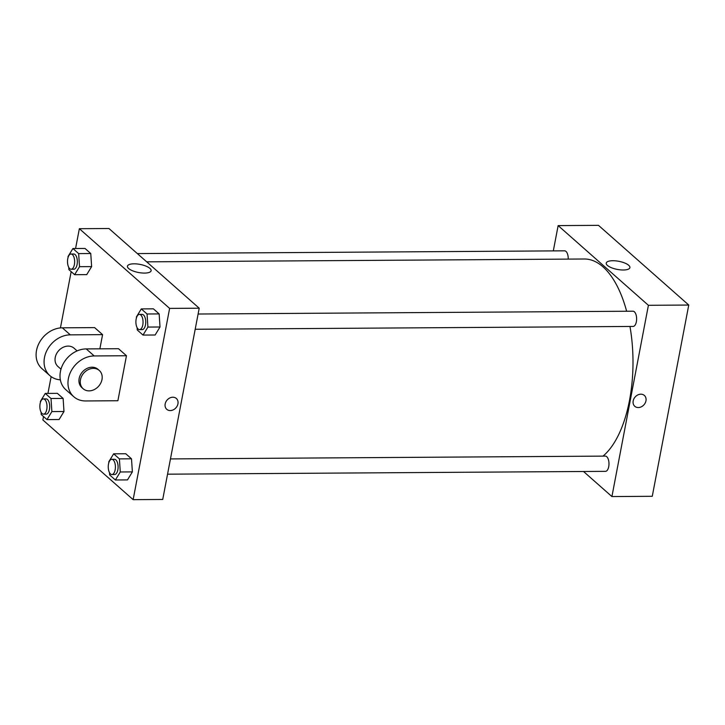 <?xml version="1.0" encoding="UTF-8"?>
<svg xmlns="http://www.w3.org/2000/svg" width="725" height="725" viewBox="0 0 725 725"><rect width="100%" height="100%" fill="white"/><g stroke="black" fill="none" stroke-linecap="round" stroke-linejoin="round"><path stroke-width="1.09" d="M553.311 250.895L558.141 225.602L598.487 225.348L688.75 305.044L652.264 496.299L611.918 496.562L583.516 471.486M137.342 253.578L564.603 250.823A7.622 3.58 89.6 0 1 568.219 259.115M167.557 474.177L605.447 471.35A7.622 3.58 -90.4 0 0 608.982 463.701A7.622 3.58 -90.4 0 0 605.357 456.107L170.466 458.925M558.141 225.602L648.404 305.307L611.918 496.562M198.106 314.016L632.998 311.206A7.622 3.58 89.6 0 1 636.623 318.801A7.622 3.58 89.6 0 1 633.097 326.44L195.197 329.268M146.695 261.834L584.368 259.006A102.08 47.959 89.6 0 1 626.636 311.243M629.971 326.458A102.08 47.959 89.6 0 1 603.001 456.125M623.319 269.999A12.053 4.123 -169.2 0 1 606.227 263.103A12.053 4.123 -169.2 0 1 618.833 261.308A12.053 4.123 -169.2 0 1 629.907 267.616A12.053 4.123 -169.2 0 1 623.319 269.999M648.404 305.307L688.75 305.044M640.846 394.192A7.241 5.891 -48.6 0 1 644.362 395.451A7.241 5.891 -48.6 0 1 643.99 404.767A7.241 5.891 -48.6 0 1 634.783 406.299A7.241 5.891 -48.6 0 1 633.895 398.841A7.241 5.891 -48.6 0 1 640.846 394.192M634.783 406.299A7.241 5.891 131.4 0 0 643.99 404.767A7.241 5.891 131.4 0 0 644.362 395.442M75.581 248.512L79.36 228.701L108.949 228.511L199.212 308.207L162.726 499.462L133.137 499.652L42.875 419.956L43.527 416.54M68.078 257.411L68.023 256.532L72.908 248.53L78.653 253.605L79.523 266.682L74.63 274.693L68.884 269.618L68.739 267.326M71.132 269.247L73.823 269.229A7.622 3.58 -90.4 0 0 77.348 261.589A7.622 3.58 -90.4 0 0 73.723 253.995L71.032 254.013A7.622 3.58 -90.4 0 0 67.76 258.698A7.622 3.58 -90.4 0 0 71.132 269.247A7.622 3.58 -90.4 0 0 74.657 261.607A7.622 3.58 -90.4 0 0 71.032 254.013M79.523 266.682L91.622 266.61L86.737 274.621L74.63 274.693M72.908 248.53L85.015 248.448L90.761 253.523L91.622 266.61L86.737 274.621M78.653 253.605L90.761 253.523L91.622 266.61M136.472 317.795L136.418 316.916L141.302 308.913L147.048 313.988L147.909 327.066L143.024 335.077L137.279 330.002L137.125 327.709M139.517 329.63L142.209 329.612A7.622 3.58 -90.4 0 0 145.743 321.972A7.622 3.58 -90.4 0 0 142.109 314.378L139.427 314.396A7.622 3.58 -90.4 0 0 136.155 319.082A7.622 3.58 -90.4 0 0 139.517 329.63A7.622 3.58 -90.4 0 0 143.052 321.991A7.622 3.58 -90.4 0 0 139.427 314.396M147.909 327.066L160.017 326.993L155.132 335.004L143.024 335.077M141.302 308.913L153.401 308.832L159.156 313.907L160.017 326.993L155.132 335.004M147.048 313.988L159.156 313.907L160.017 326.993M40.437 402.312L40.383 401.442L45.267 393.43L51.013 398.505L51.874 411.592L46.989 419.603L41.243 414.528L41.089 412.235M43.491 414.147L46.182 414.138A7.622 3.58 -90.4 0 0 49.708 406.489A7.622 3.58 -90.4 0 0 46.083 398.895L43.391 398.913A7.622 3.58 -90.4 0 0 40.12 403.608A7.622 3.58 -90.4 0 0 43.491 414.147A7.622 3.58 -90.4 0 0 47.016 406.507A7.622 3.58 -90.4 0 0 43.391 398.913M51.874 411.592L63.981 411.51L59.097 419.521L46.989 419.603M45.267 393.43L57.375 393.358L63.12 398.433L63.981 411.51L59.097 419.521M51.013 398.505L63.12 398.433L63.981 411.51M108.832 462.695L108.768 461.825L113.662 453.814L119.407 458.889L120.268 471.975L115.384 479.986L109.629 474.911L109.484 472.618M111.877 474.54L114.568 474.522A7.622 3.58 -90.4 0 0 118.102 466.873A7.622 3.58 -90.4 0 0 114.468 459.278L111.777 459.297A7.622 3.58 -90.4 0 0 108.514 463.991A7.622 3.58 -90.4 0 0 111.877 474.54A7.622 3.58 -90.4 0 0 115.411 466.891A7.622 3.58 -90.4 0 0 111.777 459.297M120.268 471.975L132.376 471.893L127.482 479.905L115.384 479.986M113.662 453.814L125.76 453.741L131.506 458.816L132.376 471.893L127.482 479.905M119.407 458.889L131.506 458.816L132.376 471.893M47.941 393.412L51.14 376.638M60.429 327.917L71.168 271.639M144.538 273.089A12.053 4.123 -169.2 0 1 127.446 266.193A12.053 4.123 -169.2 0 1 140.061 264.407A12.053 4.123 -169.2 0 1 151.126 270.715A12.053 4.123 -169.2 0 1 144.538 273.089M79.36 228.701L169.623 308.397L199.212 308.207L162.726 499.462M108.949 228.511L199.212 308.207M172.831 397.218A7.241 5.891 -48.6 0 1 176.347 398.469A7.241 5.891 -48.6 0 1 175.967 407.794A7.241 5.891 -48.6 0 1 166.768 409.317A7.241 5.891 -48.6 0 1 165.88 401.868A7.241 5.891 -48.6 0 1 172.831 397.218M169.623 308.397L133.137 499.652M166.768 409.317A7.241 5.891 131.4 0 0 175.967 407.794A7.241 5.891 131.4 0 0 176.347 398.469M125.76 453.741L131.506 458.816M153.401 308.832L159.156 313.907M85.015 248.448L90.761 253.523M57.375 393.358L63.12 398.433M126.467 355.739L118.51 348.707L86.23 348.915A24.378 19.838 131.4 0 0 62.803 364.584A24.378 19.838 131.4 0 0 65.803 389.688L73.769 396.72A24.378 19.838 131.4 0 0 85.613 400.952L117.885 400.744L126.467 355.739L94.196 355.948A24.378 19.838 131.4 0 0 70.769 371.617A24.378 19.838 131.4 0 0 73.769 396.72M99.869 348.825L102.578 334.642L94.613 327.609L62.332 327.818A24.378 19.838 131.4 0 0 38.905 343.487A24.378 19.838 131.4 0 0 41.905 368.599L49.871 375.623A24.378 19.838 -48.6 0 1 46.871 350.519A24.378 19.838 -48.6 0 1 70.298 334.85L62.332 327.818M77.122 350.909L74.077 348.218A12.189 9.914 131.4 0 0 63.039 347.357A12.189 9.914 131.4 0 0 55.245 357.425A12.189 9.914 131.4 0 0 57.937 366.487L60.991 369.188M102.578 334.642L70.298 334.85M60.347 379.818A24.378 19.838 -48.6 0 1 49.871 375.623M99.298 370.484L97.966 369.315A12.189 9.914 131.4 0 0 82.469 371.889A12.189 9.914 131.4 0 0 81.834 387.585L83.167 388.763A12.189 9.914 -48.6 0 1 83.792 373.058A12.189 9.914 -48.6 0 1 99.298 370.484A12.189 9.914 -48.6 0 1 101.989 379.556A12.189 9.914 -48.6 0 1 94.196 389.615A12.189 9.914 -48.6 0 1 83.167 388.763M94.196 355.948L86.23 348.915"/></g></svg>
